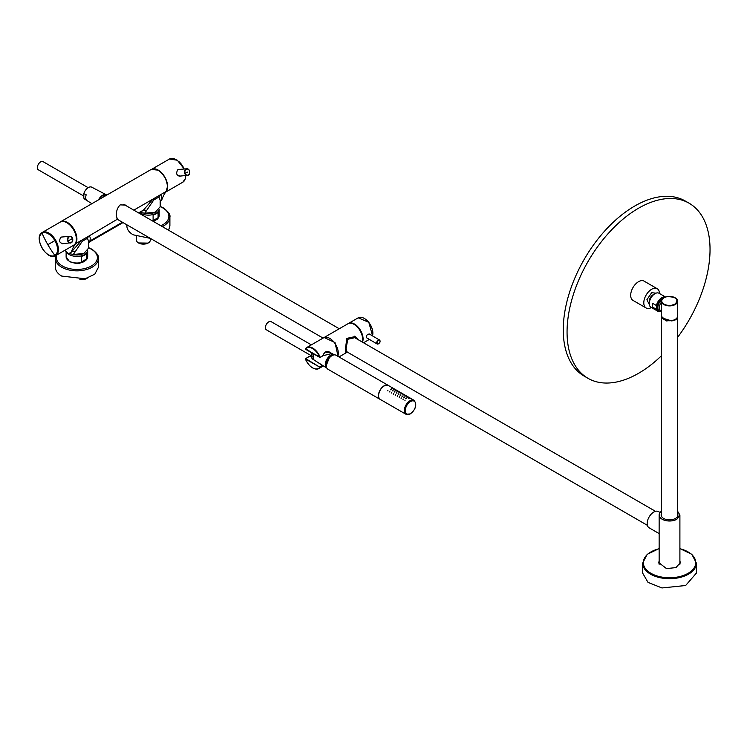 <?xml version="1.0" encoding="UTF-8"?>
<svg xmlns="http://www.w3.org/2000/svg" width="747" height="747" viewBox="0 0 747 747"><rect width="100%" height="100%" fill="white"/><g stroke="black" fill="none" stroke-linecap="round" stroke-linejoin="round"><path stroke-width="1.12" d="M125.991 205.621L125.104 204.93M124.861 204.977L123.479 204.37M64.793 250.338L68.444 253.635L70.9 252.561A6.069 3.502 -120 0 0 71.432 251.664A67.398 38.909 60 0 1 75.559 243.765A13.483 7.778 -120 0 0 76.904 238.909A13.483 7.778 -120 0 0 67.37 222.401A13.483 7.778 -120 0 0 60.638 221.728L151.183 169.448L157.925 170.12C163.714 174.116 166.889 179.616 167.459 186.629L166.114 191.484A67.398 38.909 60 0 0 161.978 199.384L160.988 200.71M70.9 252.561L81.61 240.273L88.576 236.248C90.135 236.173 90.574 237.761 89.892 241.001L88.548 243.391M67.725 253.289L73.29 254.466L75.288 251.636L71.432 251.664M75.288 251.636L82.235 241.3L87.427 238.302L88.697 241.458M88.697 242.616L89.892 241.001L122.405 222.232M139.194 213.25L143.517 210.047L153.098 199.001L160.063 194.976C161.613 194.892 162.052 196.48 161.38 199.729L161.455 200.289M140.399 212.559L144.769 213.194L155.339 212.223L160.185 206.714L160.185 200.14L158.915 197.031L160.063 194.976L166.114 191.484M160.185 201.345L161.978 199.384M144.769 213.194L153.723 200.028L158.915 197.031M146.776 210.365L143.517 210.047L138.578 212.895M117.634 219.478L116.345 216.135C116.093 211.466 117.372 207.713 120.183 204.874L125.365 205.07L126.495 205.92M87.427 238.302L88.576 236.248L117.111 219.375M73.281 254.466L83.851 253.494L88.697 247.985L88.697 241.412M60.638 221.728A13.483 7.778 -120 0 0 59.863 222.289M104.076 196.265L100.873 198.497M105.644 195.742A7.078 4.09 120 0 0 102.012 197.834M100.826 198.525L104.169 196.209M102.33 195.873A6.714 3.875 -60 0 1 102.367 195.845A6.714 3.875 -60 0 1 105.878 195.611M659.143 522.583L659.125 533.591L649.115 527.802A9.366 5.406 -60 0 1 647.173 523.516A9.366 5.406 -60 0 1 653.802 512.04A9.366 5.406 -60 0 1 658.481 511.583L660.096 512.507M83.813 198.039L86.194 199.645A7.059 4.08 120 0 1 86.194 194.79L83.813 193.65L83.813 198.039A6.938 4.006 120 0 0 84.784 199.188L91.872 203.698M106.793 195.079A7.647 4.417 120 0 0 106.373 194.808A7.647 4.417 120 0 0 102.638 195.238A7.647 4.417 120 0 0 98.492 199.869M106.373 194.808L91.732 187.17A6.938 4.006 120 0 0 88.342 187.562A6.938 4.006 120 0 0 83.813 193.65M83.813 196.069L38.33 169.802A4.715 2.727 -60 0 1 37.35 167.645A4.715 2.727 -60 0 1 39.414 162.893A4.715 2.727 -60 0 1 43.046 161.632L88.155 187.674M106.279 195.378A7.106 4.109 120 0 0 102.638 195.677A7.106 4.109 120 0 0 102.46 195.789A7.106 4.109 120 0 0 99.006 199.58M150.296 238.396L150.296 240.142A6.91 3.987 180 0 1 148.27 242.962A6.91 3.987 180 0 1 138.503 242.962A6.91 3.987 180 0 1 136.477 240.142L136.477 236.36M150.38 238.386L133.19 234.81A21.504 12.41 180 0 1 126.887 226.033L126.887 224.828M153.107 220.57L153.107 215.061A10.785 6.228 0 0 0 158.093 212.185L158.093 217.685A10.785 6.228 0 0 1 153.107 220.57L158.093 217.685M160.185 206.405L163.388 207.927C168.402 211.681 170.568 214.753 169.896 217.172L169.896 226.033L168.617 230.235M138.503 242.962L148.018 243.102M87.212 278.192A6.91 3.987 180 0 1 86.792 278.463A6.91 3.987 180 0 1 80.48 279.537M61.702 276.082A21.504 12.41 180 0 1 55.409 267.305L55.409 258.443A21.504 12.41 180 0 0 61.609 267.165A21.504 12.41 180 0 0 61.702 267.221A21.504 12.41 180 0 0 85.13 269.91A21.504 12.41 180 0 0 98.408 258.443L98.408 267.305L94.785 274.196L85.13 278.771L61.702 276.082M81.619 261.842L81.619 256.333A10.785 6.228 0 0 0 86.605 253.457L86.605 258.957A10.785 6.228 0 0 1 81.619 261.842L86.605 258.957M79.892 279.593L86.54 278.594M178.972 169.466L177.758 169.765C175.76 173.575 176.553 175.638 180.148 175.937M152.902 168.869A13.381 7.722 60 0 1 163.668 175.293A13.381 7.722 60 0 1 167.3 189.094A13.381 7.722 60 0 1 166.049 191.577M61.973 237.014L60.759 237.313C58.761 241.122 59.555 243.186 63.15 243.485M42.252 232.457L42.252 232.457A13.381 7.722 60 0 1 42.262 232.457A13.381 7.722 60 0 1 55.633 240.189A13.381 7.722 60 0 1 55.633 255.633L55.633 255.633A13.381 7.722 60 0 1 55.623 255.633L55.623 255.633C46.893 261.319 32.961 237.163 42.252 232.457L60.208 222.092L42.252 232.457M55.623 255.633L73.589 245.268A13.381 7.722 -120 0 0 73.589 229.815A13.381 7.722 -120 0 0 60.208 222.092M677.613 511.256L679.901 515.019L676.866 519.249A10.383 5.995 180 0 1 665.549 520.547A10.383 5.995 180 0 1 659.143 515.019A10.383 5.995 180 0 1 661.44 511.256M677.613 513.721A8.394 4.846 180 0 1 675.456 518.437A8.394 4.846 180 0 1 663.588 518.437L663.588 518.437A8.394 4.846 180 0 1 661.235 514.253A8.394 4.846 180 0 1 661.44 513.721M661.45 316.354L666.427 320.949L675.241 319.931A8.086 4.669 0 0 0 677.613 316.635A8.086 4.669 0 0 0 677.594 316.354M676.922 317.97A7.75 4.473 180 0 1 671.702 320.921L662.131 317.97M675.12 297.857A8.086 4.669 180 0 1 677.613 301.218L677.613 316.084A8.086 4.669 180 0 1 671.805 320.566A8.086 4.669 180 0 1 661.44 316.084L661.44 301.218A8.086 4.669 180 0 1 663.924 297.857M661.44 302.143A6.069 3.502 120 0 0 660.535 310.463L661.44 310.985M661.44 311.163A7.078 4.09 -60 0 1 659.312 310.929A7.078 4.09 -60 0 1 660.451 301.116A7.078 4.09 -60 0 1 661.823 299.743M663.812 297.81A7.078 4.09 120 0 0 659.498 300.565A7.078 4.09 120 0 0 658.359 310.378L659.312 310.929M675.409 518.465A8.254 4.762 0 0 0 677.781 515.122A8.254 4.762 0 0 0 677.613 514.169M661.44 514.169A8.254 4.762 0 0 0 661.366 514.384A8.254 4.762 0 0 0 661.272 515.122A8.254 4.762 0 0 0 663.635 518.465M651.421 307.54A11.121 6.424 -60 0 1 646.09 307.96A11.121 6.424 -60 0 1 644.39 299.052A11.121 6.424 -60 0 1 651.655 289.257A11.121 6.424 -60 0 1 657.211 288.706A11.121 6.424 -60 0 1 659.517 293.534M646.09 307.96L632.989 300.397A11.121 6.424 -60 0 1 631.28 291.489A11.121 6.424 -60 0 1 638.545 281.684A11.121 6.424 -60 0 1 644.11 281.133L657.211 288.706M649.358 304.636L646.911 299.706L651.655 292.693L655.959 293.188M677.613 337.345A101.097 58.369 120 0 0 689.098 203.212A101.097 58.369 120 0 0 638.545 208.226A101.097 58.369 120 0 0 572.501 297.306A101.097 58.369 120 0 0 588.001 378.318A101.097 58.369 120 0 0 638.545 373.313A101.097 58.369 120 0 0 661.44 355.749M588.001 378.318L584.191 376.115A101.097 58.369 -60 0 1 568.691 295.112A101.097 58.369 -60 0 1 634.735 206.023A101.097 58.369 -60 0 1 685.279 201.018L689.098 203.212M653.942 294.374A5.388 3.109 120 0 0 653.083 294.757A5.388 3.109 120 0 0 649.367 302.292M665.558 297.026L659.031 293.254A8.086 4.669 120 0 0 654.988 293.655A8.086 4.669 120 0 0 649.703 300.78A8.086 4.669 120 0 0 650.945 307.26L657.855 311.256A8.086 4.669 -60 0 1 656.417 309.305L652.607 307.101A8.086 4.669 -60 0 1 652.607 303.329L656.417 305.523A8.086 4.669 -60 0 1 661.898 297.642A8.086 4.669 -60 0 1 665.502 297.045M661.198 311.21A8.086 4.669 -60 0 1 657.855 311.256M656.417 305.523L656.417 309.305M652.607 307.101L652.607 303.329M680.284 563.033A10.785 6.228 0 0 0 679.901 561.753M659.143 561.753A10.785 6.228 0 0 0 658.761 563.033M679.901 560.932L680.312 562.612L675.988 567.599L666.483 568.588L658.742 562.612L659.143 560.932M696.419 573.07L685.634 585.508L661.935 587.964L647.994 582.371L642.635 573.07L642.635 563.163A26.892 15.528 0 0 0 661.935 578.057A26.892 15.528 0 0 0 696.419 563.163L696.419 573.07M339.652 328.531L334.824 331.313M347.056 352.276L345.796 352.435L345.375 349.138L347 338.335L355.142 336.645L357.916 339.53M347.15 351.986L346.048 348.756L347.775 339.287L354.956 337.625L356.132 338.494M348.205 323.61A12.129 7.003 60 0 1 348.438 323.46A12.129 7.003 60 0 1 359.195 328.381A12.129 7.003 60 0 1 362.5 342.173M379.793 340.174A2.362 1.363 120 0 0 379.513 339.904A2.362 1.363 120 0 0 377.338 340.977A2.362 1.363 120 0 0 376.871 343.713A2.362 1.363 120 0 0 377.151 343.984L366.59 337.775C366.432 334.955 367.412 333.778 369.513 334.236M338.092 356.422L334.992 342.556L324.133 337.495L347.962 323.731A12.129 7.003 60 0 1 354.031 324.338A12.129 7.003 60 0 1 362.192 341.995M346.953 352.332L345.73 352.472L345.329 349.166L346.897 338.354L355.161 336.57L358 339.577M319.716 357.355L305.486 349.251L320.164 357.197A12.129 7.003 60 0 0 306.737 347.532L305.411 349.101A11.793 6.807 60 0 1 319.716 357.355L305.448 348.7A12.129 7.003 60 0 1 306.737 347.532L323.656 337.765A12.129 7.003 60 0 1 329.726 338.372A12.129 7.003 60 0 1 337.803 356.254M322.629 355.945L320.192 357.355M323.302 365.862L322.592 365.983L318.988 363.135M312.302 358.784L322.387 365.442L319.716 367.263A11.793 6.807 60 0 1 305.411 358.999L320.164 367.384L305.654 358.588L308.698 356.833M309.071 356.664L312.153 356.366M311.854 356.412L308.763 356.674L305.336 358.99C309.211 366.852 313.721 370.036 318.866 368.551A12.129 7.003 60 0 0 320.164 367.384L322.62 365.432M330.632 352.827L325.02 352.117L322.545 355.945M329.67 352.22L329.744 352.257C326.915 350.343 324.572 351.566 322.713 355.908L320.127 357.514L322.592 355.796L331.976 353.527M401.316 397.88L401.102 398.543L401.316 397.88M393.697 393.482L393.473 394.145L393.697 393.482M389.878 391.279L389.663 391.942L389.878 391.279M397.507 395.686L397.292 396.34L397.507 395.686M387.973 390.177L387.758 390.84L387.973 390.177M391.783 392.38L391.568 393.043L391.783 392.38M395.602 394.584L395.387 395.238L395.602 394.584M399.412 396.778L399.197 397.441L399.412 396.778M403.221 398.982L403.007 399.645L403.221 398.982M405.126 400.084L404.911 400.747L405.126 400.084M390.606 389.813L391.129 389.514L390.429 389.402M380.26 399.412A8.058 4.65 -60 0 1 379.028 392.959A8.058 4.65 -60 0 1 384.294 385.863L388.319 385.461L414.053 400.317A8.058 4.65 120 0 0 413.371 400.037A8.058 4.65 120 0 0 410.028 400.719A8.058 4.65 -60 0 0 406.676 403.903A8.058 4.65 -60 0 0 405.995 414.268L380.26 399.412M405.854 398.618L406.377 398.319L405.677 398.207M403.95 397.516L404.472 397.217L403.772 397.105M402.045 396.414L402.568 396.115L401.867 396.003M400.14 395.312L400.663 395.014L399.962 394.902M398.235 394.22L398.758 393.912L398.048 393.8M396.321 393.118L396.844 392.81L396.143 392.707M394.416 392.016L394.939 391.708L394.239 391.605M392.511 390.914L393.034 390.616L392.334 390.504M404.631 395.975L405.416 396.05L404.631 395.975M397.002 391.568L397.787 391.652L397.002 391.568M393.193 389.374L393.977 389.448L393.193 389.374M400.812 393.772L401.606 393.856L400.812 393.772M391.279 388.272L392.072 388.347L391.279 388.272M395.098 390.466L395.882 390.55L395.098 390.466M398.907 392.67L399.692 392.754L398.907 392.67M402.717 394.874L403.511 394.958L402.717 394.874M406.536 397.077L407.32 397.152L406.536 397.077M408.441 398.17L409.225 398.254L408.441 398.17M388.571 385.601A8.086 4.669 120 0 0 388.216 385.359A8.086 4.669 120 0 0 381.698 387.833A8.086 4.669 120 0 0 381.428 388.151A8.086 4.669 120 0 0 380.13 399.374A8.086 4.669 120 0 0 380.512 399.552M388.216 385.359L336.029 355.236A8.086 4.669 120 0 0 331.985 355.637A8.086 4.669 120 0 0 329.511 357.71A8.086 4.669 120 0 0 329.24 358.028A8.086 4.669 120 0 0 326.271 365.535A8.086 4.669 120 0 0 327.942 369.242L380.13 399.374M331.929 355.665A7.918 4.575 120 0 0 331.864 355.703A7.918 4.575 120 0 0 329.446 357.738A7.918 4.575 120 0 0 329.184 358.046L326.271 365.535M333.097 355.114A6.91 3.987 120 0 0 330.538 355.759A6.91 3.987 120 0 0 330.435 355.824M325.655 364.097A6.91 3.987 120 0 0 325.655 364.219A6.91 3.987 120 0 0 326.374 366.758M334.497 354.853A7.647 4.417 120 0 0 334.413 354.806A7.647 4.417 120 0 0 330.678 355.236A7.647 4.417 120 0 0 325.701 361.893A7.647 4.417 120 0 0 326.766 368.047A7.647 4.417 120 0 0 326.85 368.103M312.031 353.032A6.975 4.024 120 0 0 311.854 353.583L311.854 358.102A6.975 4.024 120 0 0 312.806 359.214L326.766 368.047M311.854 356.058L266.362 329.8A4.715 2.727 -60 0 1 265.381 327.634A4.715 2.727 -60 0 1 267.445 322.891A4.715 2.727 -60 0 1 271.077 321.63L311.35 344.871M311.854 353.583L313.282 354.274L313.282 359.064L311.854 358.102M333.386 355.03A7.106 4.109 120 0 0 330.678 355.675A7.106 4.109 120 0 0 330.501 355.777A7.106 4.109 120 0 0 325.655 364.181A7.106 4.109 120 0 0 325.645 364.387A7.106 4.109 120 0 0 326.439 367.057M75.559 243.765L81.61 240.273L82.235 241.3M133.806 210.14L153.098 199.001L153.723 200.028M146.823 213.465A10.383 5.995 0 0 0 149.96 213.465M75.335 254.736A10.383 5.995 0 0 0 78.472 254.736M160.185 206.667A20.486 11.831 180 0 1 162.883 207.983A20.486 11.831 180 0 1 162.967 208.03A20.486 11.831 180 0 1 160.829 225.743M169.896 217.172A21.504 12.41 180 0 1 162.342 226.612M152.911 221.168A10.785 6.228 0 0 0 159.176 215.519L157.645 218.974L153.368 221.439M139.969 212.802A10.785 6.228 0 0 0 140.735 213.297A10.785 6.228 0 0 0 140.763 213.315A10.785 6.228 0 0 0 152.014 214.781A10.785 6.228 0 0 0 159.12 209.543M143.62 213.016A9.776 5.64 0 0 0 154.059 212.68M88.697 247.939A20.486 11.831 180 0 1 91.395 249.255A20.486 11.831 180 0 1 91.489 249.302A20.486 11.831 180 0 1 91.349 266.007A20.486 11.831 180 0 1 62.421 265.979A20.486 11.831 180 0 1 62.328 265.932A20.486 11.831 180 0 1 56.987 254.848M69.247 261.17A10.785 6.228 0 0 0 69.284 261.189A10.785 6.228 0 0 0 81.031 262.542A10.785 6.228 0 0 0 87.688 256.791L84.476 261.571L79.369 263.271C78.827 264.055 75.531 263.523 69.49 261.655L66.119 256.791A10.785 6.228 0 0 0 69.247 261.17M67.65 253.382A10.785 6.228 0 0 0 69.247 254.568A10.785 6.228 0 0 0 69.284 254.587A10.785 6.228 0 0 0 80.527 256.053A10.785 6.228 0 0 0 87.632 250.815M72.142 254.288A9.776 5.64 0 0 0 82.581 253.952M185.573 175.638A13.381 7.722 -120 0 1 185.256 178.72L185.256 178.72A13.381 7.722 60 0 1 182.81 182.203L165.675 192.1M185.536 177.104A12.802 7.386 -120 0 0 185.639 175.638M184.164 168.999A12.802 7.386 -120 0 0 178.935 161.604M183.949 169.018A13.381 7.722 -120 0 0 169.429 159.036L177.356 160.231L184.248 168.99M188.412 174.919A3.081 2.437 -95.1 0 1 185.153 173.36A3.081 2.437 -95.1 0 1 186.236 169.289A3.081 2.437 -95.1 0 1 189.514 170.839A3.081 2.437 -95.1 0 1 188.421 174.91A3.081 2.437 -95.1 0 1 188.412 174.919M188.309 175.2A3.371 2.661 -95.1 0 1 187.422 175.48A3.371 2.661 -95.1 0 1 184.574 172.94A3.371 2.661 -95.1 0 1 185.938 169.046A3.371 2.661 -95.1 0 1 186.825 168.766A3.371 2.661 -95.1 0 1 189.673 171.25A3.371 2.661 -95.1 0 1 188.393 175.143M187.478 172.09A20.216 4.277 158.8 0 1 185.153 173.36M42.075 233.232A12.802 7.386 60 0 1 54.867 240.618A12.802 7.386 60 0 1 54.867 255.399A12.802 7.386 60 0 1 42.075 248.013A12.802 7.386 60 0 1 42.075 233.232L42.075 233.232A91.657 74.84 -120 0 0 47.836 244.68L54.867 240.618M47.836 244.68A91.657 74.84 60 0 0 54.867 255.399L54.867 255.399M69.247 236.836A3.081 2.437 -95.1 0 1 72.515 238.396A3.081 2.437 -95.1 0 1 71.423 242.458A3.081 2.437 -95.1 0 1 68.154 240.907A3.081 2.437 -95.1 0 1 69.238 236.836A3.081 2.437 -95.1 0 1 69.247 236.836M71.31 242.747A3.371 2.661 -95.1 0 1 70.433 243.027A3.371 2.661 -95.1 0 1 67.575 240.487A3.371 2.661 -95.1 0 1 68.939 236.594A3.371 2.661 -95.1 0 1 68.948 236.594A3.371 2.661 -95.1 0 1 69.826 236.313A3.371 2.661 -95.1 0 1 72.674 238.797A3.371 2.661 -95.1 0 1 71.395 242.691M68.154 240.907A20.216 4.277 158.8 0 0 70.479 239.638A20.216 4.277 -21.2 0 0 72.515 238.396M671.702 305.243A7.75 4.473 180 0 1 662.085 302.208A7.75 4.473 180 0 1 667.342 296.652C676.24 296.83 678.874 299.267 675.26 303.964L671.702 305.243M671.805 305.7A8.086 4.669 180 0 1 661.44 301.218C661.702 298.865 663.644 297.315 667.286 296.596C673.234 296.073 676.679 297.623 677.613 301.218A8.086 4.669 180 0 1 675.503 304.365A8.086 4.669 180 0 1 671.805 305.7M659.143 548.718A26.22 15.136 0 0 0 643.354 563.527A26.22 15.136 0 0 0 662.122 577.142A26.22 15.136 0 0 0 688.043 573.332A26.22 15.136 0 0 0 686.764 551.211A26.22 15.136 0 0 0 679.901 548.718M348.438 323.46L358.205 317.82A12.129 7.003 60 0 1 368.644 322.33A12.129 7.003 60 0 1 372.51 335.861M364.396 318.493A11.793 6.807 60 0 1 364.517 318.558A11.793 6.807 60 0 1 372.856 333.143M369.186 333.937L379.868 340.249C380.512 342.266 379.607 343.508 377.151 343.984A2.362 1.363 120 0 0 378.458 343.797M379.999 341.127A2.362 1.363 120 0 0 379.906 340.389M379.999 341.258A2.026 1.167 120 0 0 379.831 340.567A2.026 1.167 120 0 0 377.889 341.034A2.026 1.167 120 0 0 377.319 343.601A2.026 1.167 120 0 0 378.925 343.48A2.026 1.167 120 0 0 379.999 341.258M323.404 365.927L318.866 368.551A12.129 7.003 60 0 1 312.685 367.879M410.028 413.866A8.058 4.65 -60 0 1 405.995 414.268L410.364 413.903C415.948 409.16 417.181 404.631 414.053 400.317M407.432 404.463A7.377 4.258 120 0 0 405.537 412.297A7.377 4.258 120 0 0 410.505 413.595A7.377 4.258 120 0 0 415.724 404.557A7.377 4.258 120 0 0 413.567 400.924A7.377 4.258 120 0 0 410.505 401.541A7.377 4.258 120 0 0 407.432 404.463M123.022 222.587L89.929 241.692M160.035 202.12L161.016 200.691M144.236 213.1L153.051 212.97M72.748 254.372L81.563 254.241M116.747 218.974L323.087 338.102M124.796 204.939L339.259 328.755M346.384 351.548L647.388 525.328M353.574 337.028L655.474 511.322M159.176 215.519L159.176 209.468M88.697 247.677L91.9 249.199C96.914 252.953 99.09 256.025 98.408 258.443M66.119 256.791L66.119 252.215M87.688 256.791L87.688 250.74M55.978 255.455L55.409 258.443M182.81 182.203L185.443 178.486L185.77 175.62M152.061 169.065L169.429 159.036M178.402 169.513L186.825 168.766C190.149 170.017 190.662 172.146 188.365 175.171L179.037 176.227M73.589 245.268L55.633 255.633M62.038 243.774L71.367 242.728C73.664 239.703 73.15 237.565 69.826 236.313L61.403 237.06M55.81 255.53L56.744 254.988M659.143 515.019L659.143 525.72M659.143 533.19L659.143 564.302M677.613 516.084L677.613 316.635M661.44 316.635L661.44 516.084M679.901 515.019L679.901 564.302M642.635 563.163L647.201 554.321L659.143 548.569M679.901 548.569L691.853 554.321L696.419 563.163M334.889 331.285L339.586 328.568M354.199 336.103L355.142 336.645M358.205 317.82L368.831 322.34L372.557 335.889M338.979 356.935L346.888 352.369M363.528 342.77L369.279 339.446M328.792 351.865L334.413 354.806"/></g></svg>
